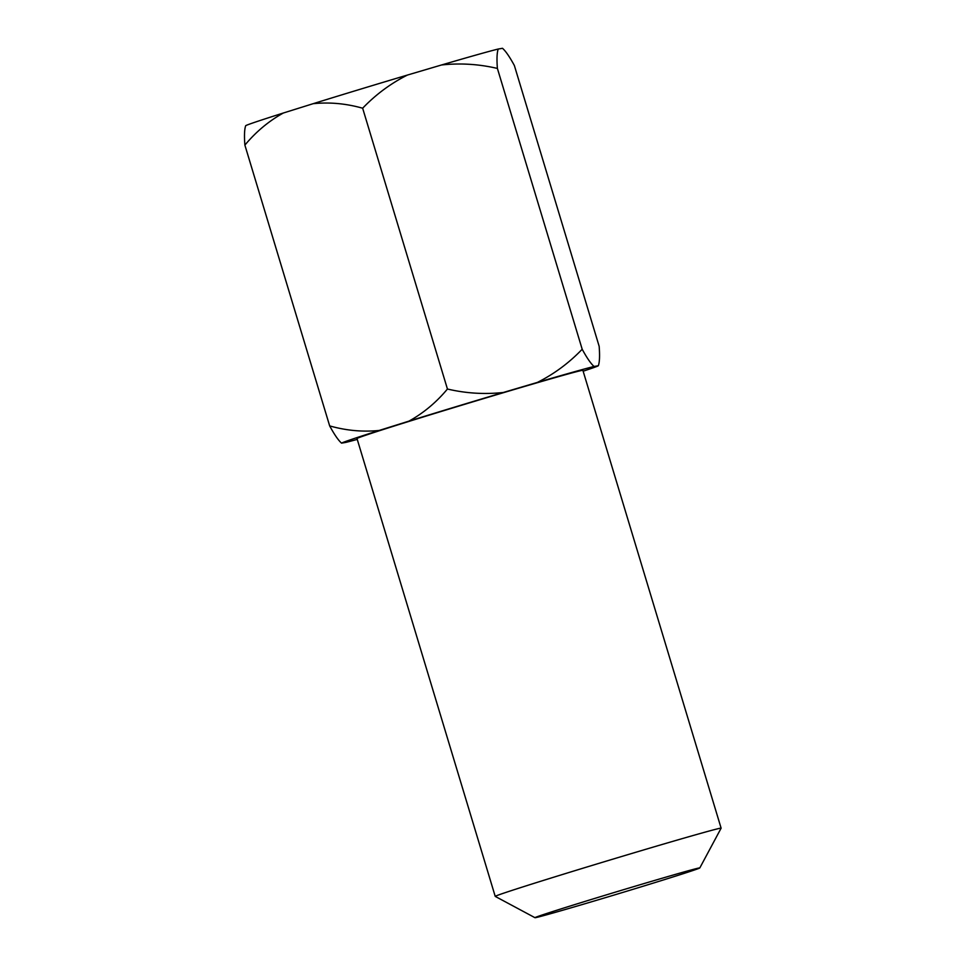 <?xml version="1.0" encoding="UTF-8"?>
<svg xmlns="http://www.w3.org/2000/svg" width="966" height="966" viewBox="0 0 966 966"><rect width="100%" height="100%" fill="white"/><g stroke="black" fill="none" stroke-linecap="round" stroke-linejoin="round"><path stroke-width="1.45" d="M341.541 443.14A134.189 1.872 -16.8 0 1 352.01 439.264A134.189 1.872 -16.8 0 1 379.179 430.45C362.793 432.104 346.287 430.595 329.672 425.909C334.393 434.591 338.341 440.339 341.541 443.14L345.828 442.404A134.189 1.872 -16.8 0 0 357.251 439.397M693.057 870.463A86.095 1.208 163.2 0 0 699.807 867.939A86.095 1.208 163.2 0 0 634.469 886.414A86.095 1.208 163.2 0 0 541.721 915.14A86.095 1.208 163.2 0 0 534.983 917.7A86.095 1.208 163.2 0 0 601.432 898.851A86.095 1.208 163.2 0 0 693.057 870.463M534.983 917.7L495.244 896.4A117.985 1.642 -16.8 0 1 495.22 896.376A117.985 1.642 -16.8 0 1 504.481 892.898A117.985 1.642 -16.8 0 1 630.798 853.763A117.985 1.642 -16.8 0 1 721.119 828.176A117.985 1.642 -16.8 0 1 721.107 828.2L699.807 867.939M721.119 828.176L582.884 370.34A117.985 1.642 163.2 0 0 492.575 395.927A117.985 1.642 163.2 0 0 366.247 435.05A117.985 1.642 163.2 0 0 356.997 438.54L495.22 896.376M537.374 382.415A134.189 1.872 -16.8 0 1 594.054 366.476L598.34 365.74C599.608 362.165 599.886 355.705 599.162 346.335L514.371 65.531C509.637 56.837 505.689 51.089 502.501 48.3L498.215 49.037C496.947 52.599 496.669 59.071 497.393 68.429L582.184 349.245C568.998 362.987 554.061 374.047 537.374 382.415L503.298 392.486C484.606 394.514 465.986 393.367 447.439 389.032L362.648 108.216C375.834 94.475 390.771 83.414 407.459 75.046L441.534 64.976C460.227 62.947 478.846 64.094 497.393 68.429M594.054 366.476C590.866 363.675 586.917 357.939 582.184 349.245M447.439 389.032C436.294 402.399 423.482 413.086 408.98 421.116L379.179 430.45M329.672 425.909L244.881 145.105C256.026 131.738 268.838 121.04 283.34 113.01L313.141 103.688C329.527 102.022 346.033 103.531 362.648 108.216M283.34 113.01A134.189 1.872 -16.8 0 0 245.69 125.701C244.434 129.251 244.156 135.723 244.881 145.105M408.98 421.116A134.189 1.872 -16.8 0 1 503.298 392.486M598.34 365.74A134.189 1.872 -16.8 0 1 583.138 371.198M313.141 103.688A134.189 1.872 -16.8 0 1 407.459 75.046M441.534 64.976A134.189 1.872 -16.8 0 1 498.215 49.037"/></g></svg>
